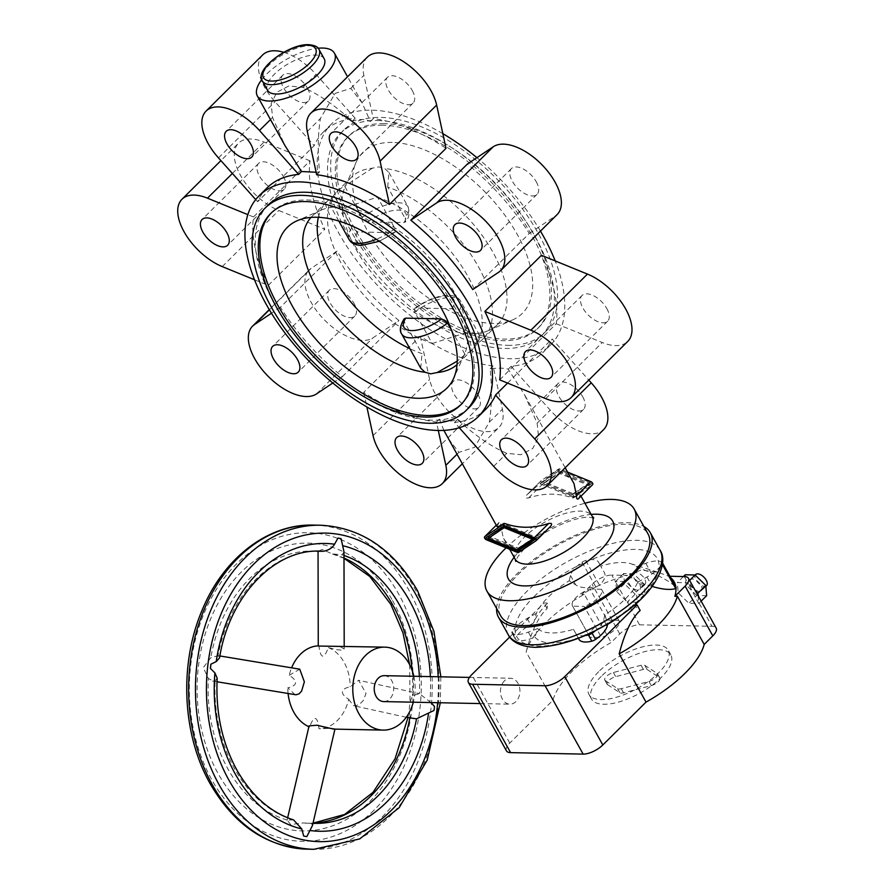 <?xml version="1.0" encoding="UTF-8"?>
<svg xmlns="http://www.w3.org/2000/svg" width="894" height="894" viewBox="0 0 894 894"><rect width="100%" height="100%" fill="white"/><g stroke="black" fill="none" stroke-linecap="round" stroke-linejoin="round"><path stroke-width="0.67" stroke-dasharray="4.47 3.35" d="M261.774 79.611A44.085 17.835 150.9 0 1 266.803 73.945A44.085 17.835 150.9 0 1 318.152 48.231M316.666 174.755L319.549 171.883C317.593 152.058 317.873 134.256 320.41 118.489L335.116 93.401L350.783 88.35L362.159 103L370.339 121.495C365.735 118.991 359.723 118.868 352.303 121.126C334.166 104.844 317.716 93.591 302.943 87.377L288.818 85.98L276.961 92.216L271.161 103.503L272.569 117.505L285.13 145.878M267.552 90.305A32.419 13.119 150.9 0 1 274.492 74.101A32.419 13.119 150.9 0 1 303.357 57.082A32.419 13.119 150.9 0 1 324.198 58.78M352.303 121.126L355.197 118.265A155.59 81.063 -134.8 0 0 323.561 131.831A155.59 81.063 -134.8 0 0 314.196 145.644L257.628 201.765A155.59 81.063 45.2 0 1 266.993 187.952M370.339 121.495L373.234 118.634A155.59 81.063 -134.8 0 1 446.005 148.348M316.13 172.251L319.549 171.883M472.714 289.567L529.282 233.457A155.59 81.063 -134.8 0 0 467.361 164.06M254.522 279.777L268.267 285.387A155.59 81.063 45.2 0 1 253.471 216.951L310.039 160.842A155.59 81.063 -134.8 0 0 324.835 229.266L278.816 210.481A46.678 24.317 -134.8 0 1 241.726 177.526A46.678 24.317 -134.8 0 1 238.553 143.129L220.919 160.618M540.457 231.099A155.59 81.063 -134.8 0 0 476.927 157.668M442.832 133.653A155.59 81.063 -134.8 0 0 331.417 124.042A155.59 81.063 -134.8 0 0 332.691 221.477A155.59 81.063 -134.8 0 0 338.379 232.395A155.59 81.063 -134.8 0 0 550.57 344.95A155.59 81.063 -134.8 0 0 555.185 260.914M354.013 303.379A18.148 9.454 45.2 0 1 354.817 316.018A18.148 9.454 45.2 0 1 330.065 302.887A18.148 9.454 45.2 0 1 329.249 290.248A18.148 9.454 45.2 0 1 354.013 303.379M283.398 176.509A18.148 9.454 45.2 0 1 284.203 189.159A18.148 9.454 45.2 0 1 259.45 176.029A18.148 9.454 45.2 0 1 258.645 163.378A18.148 9.454 45.2 0 1 283.398 176.509M477.988 394.6A18.148 9.454 45.2 0 1 478.804 407.251A18.148 9.454 45.2 0 1 454.051 394.12A18.148 9.454 45.2 0 1 453.236 381.47A18.148 9.454 45.2 0 1 477.988 394.6M307.514 88.316A18.148 9.454 45.2 0 1 308.329 100.966A18.148 9.454 45.2 0 1 283.566 87.824A18.148 9.454 45.2 0 1 282.761 75.185A18.148 9.454 45.2 0 1 307.514 88.316M582.709 396.746A18.148 9.454 45.2 0 1 583.525 409.385A18.148 9.454 45.2 0 1 558.772 396.254A18.148 9.454 45.2 0 1 557.957 383.615A18.148 9.454 45.2 0 1 582.709 396.746M412.235 90.462A18.148 9.454 45.2 0 1 413.05 103.101A18.148 9.454 45.2 0 1 388.287 89.97A18.148 9.454 45.2 0 1 387.482 77.331A18.148 9.454 45.2 0 1 412.235 90.462M606.825 308.553A18.148 9.454 45.2 0 1 607.641 321.192A18.148 9.454 45.2 0 1 582.888 308.061A18.148 9.454 45.2 0 1 582.072 295.422A18.148 9.454 45.2 0 1 606.825 308.553M536.221 181.683A18.148 9.454 45.2 0 1 537.026 194.333A18.148 9.454 45.2 0 1 512.273 181.191A18.148 9.454 45.2 0 1 511.457 168.553A18.148 9.454 45.2 0 1 536.221 181.683M268.267 204.95A142.627 74.303 -134.8 0 0 274.648 304.273A142.627 74.303 -134.8 0 0 432.148 420.158A142.627 74.303 -134.8 0 0 469.16 407.452M382.598 125.194A134.838 70.257 -134.8 0 0 347.598 137.207A134.838 70.257 -134.8 0 0 370.988 257.506A134.838 70.257 -134.8 0 0 502.54 340.681A134.838 70.257 -134.8 0 0 537.54 328.668A134.838 70.257 -134.8 0 0 514.151 208.358A134.838 70.257 -134.8 0 0 382.598 125.194M384.174 123.629A134.838 70.257 -134.8 0 0 349.174 135.653A134.838 70.257 -134.8 0 0 372.563 255.952A134.838 70.257 -134.8 0 0 504.115 339.117A134.838 70.257 -134.8 0 0 539.104 327.103A134.838 70.257 -134.8 0 0 515.715 206.805A134.838 70.257 -134.8 0 0 384.174 123.629M318.376 217.309A103.726 54.042 45.2 0 1 326.701 201.776A103.726 54.042 45.2 0 1 334.434 196.3L330.065 205.296L333.16 207.162L338.111 207.397L345.375 207.408L377.491 197.183A103.726 54.042 45.2 0 1 463.897 269.619A103.726 54.042 45.2 0 1 472.803 349.051A103.726 54.042 45.2 0 1 465.07 354.527L451.403 329.987M333.16 207.162A103.726 54.042 -134.8 0 0 321.069 210.179A103.726 54.042 -134.8 0 0 312.162 216.192A103.726 54.042 -134.8 0 0 311 217.421M461.315 404.256A134.838 70.257 -134.8 0 0 462.109 403.485A134.838 70.257 -134.8 0 0 438.719 283.186A134.838 70.257 -134.8 0 0 307.178 200.01A134.838 70.257 -134.8 0 0 272.178 212.034A134.838 70.257 -134.8 0 0 271.407 212.817M507.568 345.341A142.627 74.303 -134.8 0 0 544.58 332.624A142.627 74.303 -134.8 0 0 519.85 205.385A142.627 74.303 -134.8 0 0 380.71 117.416A142.627 74.303 -134.8 0 0 343.698 130.122A142.627 74.303 -134.8 0 0 368.429 257.371A142.627 74.303 -134.8 0 0 507.568 345.341M377.57 120.534A142.627 74.303 45.2 0 1 516.71 208.503A142.627 74.303 45.2 0 1 541.44 335.742A142.627 74.303 45.2 0 1 504.428 348.459A142.627 74.303 45.2 0 1 346.928 232.574A142.627 74.303 45.2 0 1 340.558 133.24A142.627 74.303 45.2 0 1 377.57 120.534M572.663 606.177A16.729 6.772 150.9 0 1 572.462 605.853A16.729 6.772 150.9 0 1 576.038 597.494A16.729 6.772 150.9 0 1 589.951 589.034L607.249 620.112L618.771 620.347A16.729 6.772 150.9 0 1 618.983 620.671A16.729 6.772 150.9 0 1 615.407 629.03A16.729 6.772 150.9 0 1 601.494 637.5L589.962 637.254L572.663 606.177L584.195 606.411L601.494 637.5M589.962 637.254A16.729 6.772 150.9 0 1 589.761 636.941A16.729 6.772 150.9 0 1 593.337 628.583A16.729 6.772 150.9 0 1 607.249 620.112M496.606 608.468A86.874 35.157 150.9 0 1 517.09 573.758A86.874 35.157 150.9 0 1 643.881 526.499M506.093 547.821A84.282 34.106 150.9 0 1 584.933 503.233M500.752 615.921A84.282 34.106 150.9 0 1 518.799 573.792A84.282 34.106 150.9 0 1 593.851 529.516A84.282 34.106 150.9 0 1 648.027 533.942M574.004 483.598C570.841 478.055 565.589 473.697 558.236 470.501L557.186 470.479C549.184 475.977 539.093 484.101 526.912 494.829L541.183 480.67A2.079 1.084 -134.8 0 0 541.317 482.201A2.079 1.084 -134.8 0 0 542.971 483.665L574.026 496.349A2.079 1.084 -134.8 0 0 575.077 496.36L592.577 484.682M567.612 472.121L559.812 468.937A2.079 1.084 -134.8 0 0 558.761 468.914L541.261 480.603L526.912 494.829C524.8 497.466 525.37 498.483 528.622 497.902C543.999 492.918 558.605 492.918 572.451 497.902L573.501 497.924C577.58 495.242 579.848 494.248 580.307 494.918L578.228 498.908M443.893 430.427L439.367 419.197C443.983 421.711 449.995 421.834 457.404 419.565C475.552 435.847 492.002 447.101 506.775 453.314L520.8 454.733L532.746 448.486L538.568 437.099L537.149 423.186L524.588 394.813L508.194 369.177C504.305 367.948 498.293 367.825 490.158 368.809C492.125 388.644 491.845 406.435 489.309 422.203L474.602 447.291L458.935 452.342L447.548 437.691M618.771 620.347L601.472 589.269A16.729 6.772 150.9 0 1 601.684 589.593A16.729 6.772 150.9 0 1 598.108 597.952A16.729 6.772 150.9 0 1 584.195 606.411M387.705 187.047L388.979 172.508L384.655 168.441L378.967 166.876L372.44 168.184A103.726 54.042 -134.8 0 0 351.454 177.224A103.726 54.042 -134.8 0 0 345.363 186.075A103.726 54.042 -134.8 0 0 372.809 274.067A103.726 54.042 -134.8 0 0 464.332 333.283L476.547 333.54L479.642 335.395L475.284 344.391A103.726 54.042 -134.8 0 0 483.017 338.915A103.726 54.042 -134.8 0 0 474.111 259.483A103.726 54.042 -134.8 0 0 387.705 187.047L405.194 218.482L405.563 221.857L403.954 222.55L368.004 221.813L362.137 217.6L344.648 186.175A103.726 54.042 -134.8 0 0 336.915 191.64A103.726 54.042 -134.8 0 0 345.81 271.083A103.726 54.042 -134.8 0 0 432.227 343.508L414.727 312.084L414.682 308.374L415.978 308.005L451.928 308.743L457.784 312.967L475.284 344.391M392.198 142.425A113.27 59.015 -134.8 0 0 356.147 162.194A113.27 59.015 -134.8 0 0 389.315 262.132A113.27 59.015 -134.8 0 0 492.94 323.438A113.27 59.015 -134.8 0 0 512.62 319.918A113.27 59.015 -134.8 0 0 508.988 221.042A113.27 59.015 -134.8 0 0 392.198 142.425M404.144 318.834L404.513 322.209L422.013 353.644A103.726 54.042 45.2 0 1 409.865 348.66M334.434 196.3L351.923 227.735L357.79 231.948L393.74 232.686L395.025 232.328L394.98 228.607L377.491 197.183M420.739 368.194L422.013 353.644M372.44 168.184L344.648 186.175M432.227 343.508L464.332 333.283M457.035 364.618A103.726 54.042 -134.8 0 0 458.264 363.467A103.726 54.042 -134.8 0 0 464.355 354.616A103.726 54.042 -134.8 0 0 436.909 266.635A103.726 54.042 -134.8 0 0 345.375 207.408M465.07 354.527L457.225 361.142M476.547 333.54A103.726 54.042 -134.8 0 0 488.649 330.512A103.726 54.042 -134.8 0 0 497.545 324.5A103.726 54.042 -134.8 0 0 482.246 235.58A103.726 54.042 -134.8 0 0 384.655 168.441M438.317 430.528L436.484 422.057A155.59 81.063 45.2 0 1 363.713 392.354L420.281 336.233A155.59 81.063 -134.8 0 0 493.052 365.948L502.406 409.217A46.678 24.317 -134.8 0 1 498.886 427.5L462.153 463.941M420.281 336.233L429.634 379.503A46.678 24.317 -134.8 0 0 460.779 421.61A46.678 24.317 -134.8 0 0 498.886 427.5M508.194 369.177L511.089 366.317A155.59 81.063 -134.8 0 0 542.714 352.75A155.59 81.063 -134.8 0 0 552.09 338.927L588.788 380.073M511.089 366.317L550.246 410.19A46.678 24.317 -134.8 0 0 603.618 429.634M499.668 379.861L556.236 323.74A155.59 81.063 -134.8 0 0 541.44 255.304M556.236 323.74L602.254 342.525A46.678 24.317 -134.8 0 0 627.733 341.441M529.282 233.457L555.208 216.136A46.678 24.317 -134.8 0 0 557.118 214.582M367.389 57.082A46.678 24.317 -134.8 0 0 363.88 75.364L373.234 118.634M262.668 54.936A46.678 24.317 -134.8 0 0 275.039 101.771L314.196 145.644M355.197 118.265L316.04 74.381A46.678 24.317 -134.8 0 0 283.756 52.299M310.039 160.842L264.032 142.057A46.678 24.317 -134.8 0 0 238.553 143.129M332.78 383.023L342.357 376.642A155.59 81.063 45.2 0 1 280.437 307.245L337.004 251.125A155.59 81.063 -134.8 0 0 398.925 320.521L372.999 337.831A46.678 24.317 -134.8 0 1 323.136 318.566A46.678 24.317 -134.8 0 1 309.168 269.999L269.25 309.592M337.004 251.125L311.078 268.435A46.678 24.317 -134.8 0 0 309.168 269.999M253.471 216.951L247.862 214.661M255.695 199.597L257.628 201.765M486.146 408.86A155.59 81.063 45.2 0 1 454.521 422.426L459.292 427.779M363.713 392.354L366.886 407.038M516.508 549.821L518.229 548.1L490.035 536.59M504.719 526.778L505.926 525.985L534.12 537.495L518.229 548.1M504.998 526.901L505.926 525.985M533.193 538.411L534.12 537.495M503.378 526.242L487.655 536.746M485.397 538.244L487.129 536.534M489.23 537.395L517.704 549.017M534.78 539.048L537.026 537.551L505.11 524.521M535.294 539.261L537.026 537.551M571.355 495.421L587.235 484.805L559.029 473.295L543.15 483.9L571.355 495.421L573.076 493.7L544.871 482.19L560.761 471.574L588.967 483.095L573.076 493.7M588.967 483.095L587.235 484.805M560.761 471.574L559.029 473.295M544.871 482.19L543.15 483.9M558.225 471.831L590.141 484.861L572.16 496.874L540.244 483.844L559.946 470.121L541.976 482.123L573.892 495.164L591.873 483.151L559.946 470.121M591.873 483.151L590.141 484.861M573.892 495.164L572.16 496.874M541.976 482.123L540.244 483.844M601.472 589.269L589.951 589.034M550.346 526.566C538.166 537.305 528.086 545.418 520.084 550.916L519.034 550.894C511.681 547.698 506.429 543.34 503.266 537.808L500.752 525.549C500.785 522.878 500.215 521.85 499.042 522.487L496.963 526.477M499.143 522.364L496.271 525.236L499.143 522.364M490.158 368.809L493.052 365.948M268.267 285.387L324.835 229.266M342.357 376.642L398.925 320.521M436.484 422.057L439.367 419.197M454.521 422.426L457.404 419.565M507.58 383.079L552.09 338.927M280.437 307.245L271.452 313.235M506.451 750.848A15.556 6.292 150.9 0 1 509.792 743.07L552.984 700.214A85.31 34.52 150.9 0 1 572.316 671.159A85.31 34.52 150.9 0 1 611.15 642.507L619.777 633.958A15.556 6.292 150.9 0 1 639.467 624.805L711.993 626.292A15.556 6.292 150.9 0 1 716.15 628.08M552.984 700.214L526.141 651.983A85.31 34.52 150.9 0 1 545.474 622.928A85.31 34.52 150.9 0 1 584.307 594.275L611.15 642.507M652.229 586.419L637.768 582.128A58.602 23.713 150.9 0 1 625.722 598.511A58.602 23.713 150.9 0 1 604.914 614.714L607.551 624.437M620.302 615.944A64.904 26.261 -29.1 0 0 633.343 604.813L634.628 604.847M526.141 651.983C531.628 630.851 538.624 616.368 547.106 608.546L547.72 603.059A64.904 26.261 -29.1 0 0 533.707 622.928L536.378 613.318A58.602 23.713 150.9 0 1 548.424 596.935A58.602 23.713 150.9 0 1 569.221 580.731L575.702 584.855C579.737 587.749 586.442 588.453 595.817 586.956L596.22 586.877A5.185 2.101 150.9 0 1 599.248 585.469L599.516 585.246C604.903 579.871 606.367 575.39 603.886 571.769L600.679 566.125A58.602 23.713 150.9 0 1 630.751 563.689A58.602 23.713 150.9 0 1 636.439 566.852L651.033 572.741C660.934 576.507 669.125 581.189 675.607 586.799L675.819 587.034A83.801 33.916 -29.1 0 0 675.797 586.866M504.428 680.848A12.963 9.745 91.2 0 0 500.886 695.23A12.963 9.745 91.2 0 0 509.926 704.17A12.963 9.745 91.2 0 0 515.961 701.566A12.963 9.745 91.2 0 0 519.492 687.195A12.963 9.745 91.2 0 0 510.452 678.244A12.963 9.745 91.2 0 0 504.428 680.848M384.23 675.663A12.963 9.745 -88.8 0 1 393.271 684.614A12.963 9.745 -88.8 0 1 389.739 698.985A12.963 9.745 -88.8 0 1 383.705 701.589M217.186 678.188L215.119 680.882L213.409 681.105L208.391 678.501L203.262 667.606L210.772 657.76L218.013 655.704L219.522 657.895M295.143 694.705L287.79 687.821C292.662 686.748 295.243 685.106 295.556 682.882C295.758 680.647 293.645 678.121 289.231 675.305A41.493 31.178 -88.8 0 1 291.612 667.829M348.727 699.298L353.454 705.679L356.281 705.623L360.036 703.835L363.299 700.505L366.015 693.431L358.65 680.278L350.169 686.782C345.296 687.855 342.715 689.497 342.402 691.71C342.201 693.945 344.302 696.471 348.727 699.298A41.493 31.178 -88.8 0 1 337.429 720.452A41.493 31.178 -88.8 0 1 319.002 728.778C318.253 722.318 317.046 718.899 315.381 718.519C313.705 718.273 311.782 721.1 309.603 727.012A41.493 31.178 -88.8 0 1 308.888 726.71M430.886 702.561L419.42 693.643L412.469 695.744L410.044 702.271L409.094 710.518L410.078 716.485L413.665 718.899M699.376 591.448A7.778 4.057 45.2 0 1 691.788 586.654A7.778 4.057 45.2 0 1 690.436 579.714A7.778 4.057 45.2 0 1 692.459 579.021A7.778 4.057 45.2 0 1 700.047 583.816A7.778 4.057 45.2 0 1 701.399 590.755A7.778 4.057 45.2 0 1 699.376 591.448M706.584 585.615A7.778 4.057 45.2 0 1 704.561 586.308A7.778 4.057 45.2 0 1 696.974 581.513A7.778 4.057 45.2 0 1 695.621 574.563M637.813 590.196A7.778 4.057 45.2 0 1 630.214 585.391A7.778 4.057 45.2 0 1 628.873 578.452A7.778 4.057 45.2 0 1 630.885 577.759A7.778 4.057 45.2 0 1 638.484 582.553A7.778 4.057 45.2 0 1 639.825 589.504A7.778 4.057 45.2 0 1 637.813 590.196M642.998 585.045A7.778 4.057 45.2 0 1 635.399 580.251A7.778 4.057 45.2 0 1 634.058 573.311A7.778 4.057 45.2 0 1 636.07 572.618A7.778 4.057 45.2 0 1 643.669 577.412A7.778 4.057 45.2 0 1 645.01 584.352A7.778 4.057 45.2 0 1 642.998 585.045M598.656 671.707A45.382 18.361 -29.1 0 0 588.934 694.381A45.382 18.361 -29.1 0 0 618.112 696.761A45.382 18.361 -29.1 0 0 658.52 672.925A45.382 18.361 -29.1 0 0 668.243 650.251A45.382 18.361 -29.1 0 0 639.065 647.859A45.382 18.361 -29.1 0 0 598.656 671.707M601.249 676.367A45.382 18.361 -29.1 0 0 591.537 699.052A45.382 18.361 -29.1 0 0 620.704 701.432A45.382 18.361 -29.1 0 0 661.113 677.585A45.382 18.361 -29.1 0 0 670.835 654.911A45.382 18.361 -29.1 0 0 641.668 652.531A45.382 18.361 -29.1 0 0 601.249 676.367M318.264 646.038L318.957 645.814C319.706 652.274 320.912 655.693 322.578 656.084C324.254 656.33 326.176 653.492 328.344 647.58L336.736 649.726L342.346 650.173L344.201 648.966L339.921 646.552L335.351 646.139M343.978 551.732L342.167 554.85L332.076 553.855L322.332 549.486L318.052 551.274M289.231 675.305L299.747 669.181M288.091 693.532A41.493 31.178 -88.8 0 1 287.79 687.821M309.603 727.012L309.078 725.883M333.652 729.102L334.937 728.733L331.886 728.297L319.002 728.778M293.578 819.921L287.164 820.044L290.651 824.592L302.731 822.972L311.369 823.24L312.475 825.497M306.81 836.628L303.681 836.035M337.988 538.11L341.117 538.702M433.936 710.506L434.417 706.338M328.344 647.58A41.493 31.178 -88.8 0 1 350.169 686.782M318.264 645.837A41.493 31.178 -88.8 0 1 318.957 645.814M413.844 676.266A41.493 31.178 -88.8 0 1 413.319 702.192M419.364 676.389A136.134 102.318 -88.8 0 1 419.42 693.643L358.65 680.278M607.574 684.703L619.888 692.749A7.264 2.939 -29.1 0 0 623.587 692.828L651.29 685.597A7.264 2.939 -29.1 0 0 657.805 682.088A7.264 2.939 -29.1 0 0 659.85 677.998A7.264 2.939 -29.1 0 0 659.414 677.54L647.1 669.494A7.264 2.939 -29.1 0 0 643.401 669.416L615.687 676.646A7.264 2.939 -29.1 0 0 609.183 680.155A7.264 2.939 -29.1 0 0 607.138 684.245A7.264 2.939 -29.1 0 0 607.574 684.703L605.26 680.558L617.575 688.604A7.264 2.939 -29.1 0 0 621.274 688.682L648.988 681.451A7.264 2.939 -29.1 0 0 655.503 677.943A7.264 2.939 -29.1 0 0 657.537 673.852A7.264 2.939 -29.1 0 0 657.101 673.394L644.798 665.348A7.264 2.939 -29.1 0 0 641.087 665.27L613.385 672.5A7.264 2.939 -29.1 0 0 606.87 676.009A7.264 2.939 -29.1 0 0 604.825 680.099A7.264 2.939 -29.1 0 0 605.26 680.558M635.176 594.231L624.47 583.771L623.643 573.512L633.522 573.713L644.228 584.173L645.055 594.432L635.176 594.231L627.32 602.031L637.198 602.232L636.372 591.973L625.666 581.513L615.787 581.312L615.877 582.419L611.798 575.077L627.499 575.401A83.801 33.916 -29.1 0 0 599.248 585.469M645.055 594.432L637.198 602.232M639.467 624.805L627.32 602.031M626.158 600.891L616.614 591.571L615.877 582.419L626.158 600.891M624.47 583.771L616.614 591.571M644.228 584.173L636.372 591.973M623.643 573.512L615.787 581.312M633.522 573.713L625.666 581.513M670.735 577.759A83.801 33.916 -29.1 0 0 668.6 576.239L658.554 572.406L641.143 570.014L627.499 575.401M668.6 576.239L669.897 576.272M684.312 576.563L688.391 583.905L687.229 582.765L677.361 582.564L678.188 592.823L688.894 603.294L698.762 603.495L688.391 583.905L695.353 590.699M706.629 595.695L696.75 595.493L688.894 603.294M701.153 601.126L698.762 603.495M698.136 595.706L698.672 602.377L711.993 626.292M696.75 595.493L686.044 585.034L678.188 592.823M689.62 580.407L687.229 582.765M686.044 585.034L685.217 574.775M683.429 576.552L677.361 582.564M219.879 655.95L218.013 655.704A136.134 102.318 -88.8 0 1 256.723 578.485A136.134 102.318 -88.8 0 1 320.052 551.151L313.213 551.017A136.134 102.318 -88.8 0 1 316.666 551.162L313.213 551.017A136.134 102.318 -88.8 0 0 249.884 578.34A136.134 102.318 -88.8 0 0 210.772 657.76M569.221 580.731L570.473 575.457A23.333 9.443 150.9 0 1 582.05 562.237A5.185 2.101 150.9 0 1 585.749 560.516A23.333 9.443 150.9 0 1 598.634 562.337L600.679 566.125M604.914 614.714L603.673 619.989A23.333 9.443 150.9 0 1 595.404 630.728M584.967 635.6A23.333 9.443 150.9 0 1 575.512 633.12A23.333 9.443 150.9 0 1 575.49 633.075L573.467 629.32A58.602 23.713 150.9 0 1 537.707 628.594L534.947 637.143L531.807 638.327A23.333 9.443 150.9 0 1 515.76 639.59A5.185 2.101 150.9 0 1 515.413 639.244A5.185 2.101 150.9 0 1 515.603 637.791A23.333 9.443 150.9 0 1 530.611 624.638L533.707 622.928M537.707 628.594L528.354 632.114A23.333 9.443 150.9 0 1 512.307 633.377A5.185 2.101 150.9 0 1 511.949 633.019A5.185 2.101 150.9 0 1 512.15 631.577A23.333 9.443 150.9 0 1 527.158 618.424L536.378 613.318M636.439 566.852L645.792 563.332A23.333 9.443 150.9 0 1 661.839 562.069A5.185 2.101 150.9 0 1 662.197 562.427A5.185 2.101 150.9 0 1 661.996 563.868A23.333 9.443 150.9 0 1 646.988 577.021L637.768 582.128M578.954 639.288L573.467 629.32M534.947 637.143A64.904 26.261 -29.1 0 0 578.273 638.037M509.725 637.009L544.01 602.992L547.72 603.059M596.22 586.877A83.801 33.916 -29.1 0 0 581.815 594.432L584.307 594.275M633.343 604.813L640.149 610.446M581.815 594.432L592.107 584.229A15.556 6.292 150.9 0 1 611.798 575.077M547.106 608.546L544.01 602.992M262.367 80.985A32.419 13.119 150.9 0 1 269.306 64.781A32.419 13.119 150.9 0 1 310.33 45.739A32.419 13.119 150.9 0 1 319.002 49.449M508.284 634.796A86.874 35.157 150.9 0 1 526.89 591.37A86.874 35.157 150.9 0 1 636.83 540.322A86.874 35.157 150.9 0 1 660.096 550.291M534.053 596.633A80.382 32.53 150.9 0 1 635.779 549.397A80.382 32.53 150.9 0 1 640.093 598.812A80.382 32.53 150.9 0 1 538.356 646.049A80.382 32.53 150.9 0 1 534.053 596.633M515.112 559.074A44.085 17.835 150.9 0 1 524.554 537.037A44.085 17.835 150.9 0 1 580.34 511.133A44.085 17.835 150.9 0 1 592.141 516.196M414.727 312.084A33.715 13.645 150.9 0 1 451.582 297.322A33.715 13.645 150.9 0 1 460.611 301.189A33.715 13.645 150.9 0 1 457.784 312.967M415.978 308.005A28.53 11.544 150.9 0 1 446.128 296.294A28.53 11.544 150.9 0 1 451.928 308.743M401.697 333.987A33.715 13.645 150.9 0 1 404.513 322.209M368.004 221.813A28.53 11.544 150.9 0 1 398.154 210.101A28.53 11.544 150.9 0 1 403.954 222.55M362.137 217.6A33.715 13.645 150.9 0 1 398.992 202.837A33.715 13.645 150.9 0 1 408.022 206.715A33.715 13.645 150.9 0 1 405.194 218.482M349.107 239.503A33.715 13.645 150.9 0 1 351.923 227.735M393.74 232.686A28.53 11.544 150.9 0 1 363.59 244.397A28.53 11.544 150.9 0 1 357.79 231.948M394.98 228.607A33.715 13.645 150.9 0 1 376.363 239.268M517.458 552.458L519.034 550.894M486.403 539.786L500.752 525.549M518.509 552.481L520.084 550.916M528.622 497.902L542.971 483.665M557.186 470.479L558.761 468.914M558.236 470.501L559.812 468.937M572.451 497.902L574.026 496.349M573.501 497.924L575.077 496.36M514.128 557.297A59.641 24.138 150.9 0 1 521.213 549.262A59.641 24.138 150.9 0 1 591.157 514.419M537.149 423.186L550.246 410.19M493.678 466.31L506.775 453.314M489.309 422.203L502.406 409.217M270.491 119.572L272.569 117.505M302.943 87.377L316.04 74.381M307.312 131.485L320.41 118.489M350.783 88.35L363.88 75.364M218.471 157.88L275.039 101.771M232.373 173.458L264.032 142.057M222.248 266.602L278.816 210.481M269.373 309.805L311.078 268.435M316.431 393.952L372.999 337.831M373.066 435.624L429.634 379.503M456.845 454.409L458.935 452.342M545.686 398.646L602.254 342.525M498.64 272.257L555.208 216.136M313.738 525.091A162.071 121.796 -88.8 0 1 408.636 589.694A162.071 121.796 -88.8 0 1 382.509 816.624A162.071 121.796 -88.8 0 1 307.111 849.155M373.916 810.299A154.293 115.952 -88.8 0 1 211.8 779.769A154.293 115.952 -88.8 0 1 236.675 563.734A154.293 115.952 -88.8 0 1 398.791 594.264A154.293 115.952 -88.8 0 1 373.916 810.299M320.588 525.225A162.071 121.796 -88.8 0 1 415.475 589.839A162.071 121.796 -88.8 0 1 389.348 816.758A162.071 121.796 -88.8 0 1 313.95 849.3M438.183 676.769A154.293 115.952 -88.8 0 1 437.658 702.695M410.078 716.485A136.134 102.318 -88.8 0 1 409.798 718.05M430.36 676.613A143.923 108.163 -88.8 0 1 429.891 701.835M392.5 600.5A143.923 108.163 -88.8 0 1 369.3 802.019A143.923 108.163 -88.8 0 1 218.091 773.534A143.923 108.163 -88.8 0 1 241.291 572.026A143.923 108.163 -88.8 0 1 392.5 600.5M287.164 820.044A136.134 102.318 -88.8 0 1 227.936 768.963A136.134 102.318 -88.8 0 1 208.391 678.501M314.487 823.374L307.637 823.229L313.023 823.15A136.134 102.318 -88.8 0 1 307.637 823.229A136.134 102.318 -88.8 0 1 302.731 822.972M412.112 670.321A136.134 102.318 -88.8 0 1 412.469 695.744M292.372 819.686A136.134 102.318 -88.8 0 1 234.776 769.097A136.134 102.318 -88.8 0 1 215.119 680.882M333.685 554.202A136.134 102.318 -88.8 0 1 344 558.012M342.167 554.85A136.134 102.318 -88.8 0 1 343.989 555.453M617.575 688.604L619.888 692.749M621.274 688.682L623.587 692.828M648.988 681.451L651.29 685.597M657.101 673.394L659.414 677.54M644.798 665.348L647.1 669.494M641.087 665.27L643.401 669.416M613.385 672.5L615.687 676.646M311.369 823.24L312.978 823.329A136.134 102.318 -88.8 0 1 311.257 823.24M603.673 619.989L606.356 624.817M528.354 632.114L531.807 638.327M512.307 633.377L515.76 639.59M661.839 562.069L675.607 586.799M661.996 563.868L662.376 564.55M645.792 563.332L651.033 572.741M585.749 560.516L599.516 585.246M582.05 562.237L595.817 586.956M570.473 575.457L575.702 584.855M527.158 618.424L530.611 624.638M512.15 631.577L515.603 637.791M646.988 577.021L652.184 586.363M619.777 633.958L592.107 584.229M509.792 743.07L471.73 674.691M362.159 103L347.554 76.761M331.417 124.042L323.561 131.831M354.817 316.018L298.25 372.139M284.203 189.159L227.635 245.269M478.804 407.251L422.236 463.36M308.329 100.966L251.762 157.076M583.525 409.385L526.957 465.506M413.05 103.101L356.482 159.221M607.641 321.192L551.073 377.313M537.026 194.333L480.458 250.443M347.598 137.207L349.174 135.653M321.069 210.179L297.099 220.773M270.603 213.588L272.178 212.034M541.44 335.742L544.58 332.624M593.772 517.972L589.448 517.335C574.607 515.994 538.154 532.813 523.582 549.587C513.447 561.41 516.408 561.387 515.76 561.398M580.999 496.17L580.307 494.918M565.187 467.763L524.588 394.813M618.983 620.671L601.684 589.593M345.363 186.075L356.147 162.194M479.642 335.395L460.611 301.189C458.544 297.478 454.521 295.501 448.542 295.255C437.568 295.601 426.282 299.982 414.682 308.374M312.162 216.192L326.701 201.776M336.915 191.64L351.454 177.224M379.369 241.291L395.025 232.328M388.979 172.508L408.022 206.715C409.899 213.107 409.083 218.158 405.563 221.857M338.826 221.03L330.065 205.296M458.264 363.467L472.803 349.051M488.649 330.512L512.62 319.918M509.658 549.274L503.266 537.808M589.761 636.941L572.462 605.853M340.558 133.24L343.698 130.122M460.544 405.049L462.109 403.485M464.355 354.616L453.56 378.508M483.017 338.915L497.545 324.5M537.54 328.668L539.104 327.103M511.457 168.553L454.89 224.673M582.072 295.422L525.504 351.543M387.482 77.331L330.914 133.452M557.957 383.615L501.389 439.736M282.761 75.185L226.193 131.306M453.236 381.47L396.668 437.591M258.645 163.378L202.078 219.499M329.249 290.248L272.681 346.369M550.57 344.95L542.714 352.75M480.134 703.567L509.926 704.17M217.007 681.764L212.571 681.027M406.267 717.279L353.454 705.679M440.843 676.825L440.317 702.751M695.152 575.032L690.436 579.714M634.058 573.311L628.873 578.452M591.537 699.052L588.934 694.381M344.201 646.317L344.201 648.966M409.642 664.667L410.044 702.271M407.966 717.647L409.094 710.518M287.644 817.798L287.075 820.234M344 558.303L332.076 553.855M659.85 677.998L657.537 673.852M607.138 684.245L604.825 680.099M670.835 654.911L668.243 650.251M645.01 584.352L639.825 589.504M705.869 586.33L701.399 590.755M469.439 677.406L510.452 678.244M630.751 563.689L658.554 572.406M662.555 563.075L662.197 562.427M515.413 639.244L511.949 633.019"/><path stroke-width="1.34" d="M318.152 48.231A44.085 17.835 150.9 0 1 334.39 53.104A44.085 17.835 150.9 0 1 324.947 75.141A44.085 17.835 150.9 0 1 285.689 98.295A44.085 17.835 150.9 0 1 257.36 95.982A44.085 17.835 150.9 0 1 261.774 79.611M319.002 49.449L324.198 58.78A32.419 13.119 150.9 0 1 317.258 74.984A32.419 13.119 150.9 0 1 288.393 92.004A32.419 13.119 150.9 0 1 267.552 90.305L262.367 80.985A32.419 13.119 150.9 0 0 271.038 84.706A32.419 13.119 150.9 0 0 312.062 65.653A32.419 13.119 150.9 0 0 319.002 49.449C318.029 46.823 314.632 45.236 308.81 44.7C288.974 43.46 253.829 69.933 262.367 80.985M389.438 204.458L446.005 148.348L436.652 105.067A46.678 24.317 -134.8 0 0 405.496 62.971A46.678 24.317 -134.8 0 0 367.389 57.082L310.821 113.203A46.678 24.317 -134.8 0 0 307.312 131.485L316.666 174.755A155.59 81.063 45.2 0 1 389.438 204.458L380.084 161.188A46.678 24.317 -134.8 0 0 348.928 119.081A46.678 24.317 -134.8 0 0 310.821 113.203M259.137 195.741A155.59 81.063 -134.8 0 0 260.411 293.176A155.59 81.063 -134.8 0 0 266.099 304.105A155.59 81.063 -134.8 0 0 478.29 416.66A155.59 81.063 -134.8 0 0 477.016 319.214A155.59 81.063 -134.8 0 0 367.378 203.53A155.59 81.063 -134.8 0 0 259.137 195.741L266.993 187.952A155.59 81.063 45.2 0 1 298.63 174.386L301.513 171.514L316.13 172.251M410.793 220.17A155.59 81.063 45.2 0 1 472.714 289.567L498.64 272.257A46.678 24.317 -134.8 0 0 500.551 270.692A46.678 24.317 -134.8 0 0 486.582 222.125A46.678 24.317 -134.8 0 0 436.719 202.86L410.793 220.17L467.361 164.06L493.287 146.739A46.678 24.317 -134.8 0 1 543.15 166.016A46.678 24.317 -134.8 0 1 557.118 214.582L500.551 270.692M484.872 311.425L541.44 255.304L587.459 274.089A46.678 24.317 -134.8 0 1 624.56 307.055A46.678 24.317 -134.8 0 1 627.733 341.441L571.165 397.562A46.678 24.317 -134.8 0 0 567.981 363.165A46.678 24.317 -134.8 0 0 530.891 330.21L484.872 311.425A155.59 81.063 45.2 0 1 499.668 379.861L545.686 398.646A46.678 24.317 -134.8 0 0 571.165 397.562M555.185 260.914A155.59 81.063 -134.8 0 0 549.296 247.515A155.59 81.063 -134.8 0 0 540.457 231.099M476.927 157.668A155.59 81.063 -134.8 0 0 442.832 133.653M273.497 359.008A18.148 9.454 -134.8 0 0 298.25 372.139A18.148 9.454 -134.8 0 0 297.445 359.5A18.148 9.454 -134.8 0 0 272.681 346.369A18.148 9.454 -134.8 0 0 273.497 359.008M202.882 232.138A18.148 9.454 -134.8 0 0 227.635 245.269A18.148 9.454 -134.8 0 0 226.83 232.63A18.148 9.454 -134.8 0 0 202.078 219.499A18.148 9.454 -134.8 0 0 202.882 232.138M397.472 450.23A18.148 9.454 -134.8 0 0 422.236 463.36A18.148 9.454 -134.8 0 0 421.42 450.721A18.148 9.454 -134.8 0 0 396.668 437.591A18.148 9.454 -134.8 0 0 397.472 450.23M226.998 143.945A18.148 9.454 -134.8 0 0 251.762 157.076A18.148 9.454 -134.8 0 0 250.946 144.437A18.148 9.454 -134.8 0 0 226.193 131.306A18.148 9.454 -134.8 0 0 226.998 143.945M502.204 452.375A18.148 9.454 -134.8 0 0 526.957 465.506A18.148 9.454 -134.8 0 0 526.141 452.867A18.148 9.454 -134.8 0 0 501.389 439.736A18.148 9.454 -134.8 0 0 502.204 452.375M331.719 146.091A18.148 9.454 -134.8 0 0 356.482 159.221A18.148 9.454 -134.8 0 0 355.667 146.582A18.148 9.454 -134.8 0 0 330.914 133.452A18.148 9.454 -134.8 0 0 331.719 146.091M526.32 364.182A18.148 9.454 -134.8 0 0 551.073 377.313A18.148 9.454 -134.8 0 0 550.257 364.674A18.148 9.454 -134.8 0 0 525.504 351.543A18.148 9.454 -134.8 0 0 526.32 364.182M455.705 237.312A18.148 9.454 -134.8 0 0 480.458 250.443A18.148 9.454 -134.8 0 0 479.653 237.804A18.148 9.454 -134.8 0 0 454.89 224.673A18.148 9.454 -134.8 0 0 455.705 237.312M466.02 410.569L469.16 407.452A142.627 74.303 -134.8 0 0 444.419 280.202A142.627 74.303 -134.8 0 0 305.29 192.244A142.627 74.303 -134.8 0 0 268.267 204.95L265.127 208.067A142.627 74.303 -134.8 0 0 289.868 335.306A142.627 74.303 -134.8 0 0 429.008 423.275A142.627 74.303 -134.8 0 0 466.02 410.569A142.627 74.303 -134.8 0 0 441.278 283.32A142.627 74.303 -134.8 0 0 302.15 195.361A142.627 74.303 -134.8 0 0 265.127 208.067M316.767 217.253A113.27 59.015 -134.8 0 0 297.099 220.773A113.27 59.015 -134.8 0 0 300.719 319.65A113.27 59.015 -134.8 0 0 417.52 398.266A113.27 59.015 -134.8 0 0 453.56 378.508A113.27 59.015 -134.8 0 0 420.392 278.57A113.27 59.015 -134.8 0 0 316.767 217.253M311 217.421A103.726 54.042 -134.8 0 0 328.389 306.385A103.726 54.042 -134.8 0 0 425.052 372.262L420.739 368.194L401.697 333.987A33.715 13.645 150.9 0 0 410.726 337.854A33.715 13.645 150.9 0 0 447.57 323.092L441.714 318.879L405.764 318.141L404.144 318.834C400.087 325.628 399.272 330.668 401.697 333.987M457.225 361.142L437.267 372.507L430.74 373.826L425.052 372.262M305.603 201.575A134.838 70.257 -134.8 0 0 270.603 213.588A134.838 70.257 -134.8 0 0 293.992 333.887A134.838 70.257 -134.8 0 0 425.544 417.062A134.838 70.257 -134.8 0 0 460.544 405.049A134.838 70.257 -134.8 0 0 437.155 284.739A134.838 70.257 -134.8 0 0 305.603 201.575M271.407 212.817A134.838 70.257 -134.8 0 0 296.193 333.16A134.838 70.257 -134.8 0 0 427.12 415.498A134.838 70.257 -134.8 0 0 461.315 404.256M643.881 526.499A86.874 35.157 150.9 0 1 650.296 532.679A86.874 35.157 150.9 0 1 631.678 576.105A86.874 35.157 150.9 0 1 554.325 621.743A86.874 35.157 150.9 0 1 498.483 617.184A86.874 35.157 150.9 0 1 496.606 608.468M584.933 503.233A84.282 34.106 150.9 0 1 634.181 509.077A84.282 34.106 150.9 0 1 616.134 551.207A84.282 34.106 150.9 0 1 541.082 595.482A84.282 34.106 150.9 0 1 486.906 591.057A84.282 34.106 150.9 0 1 504.965 548.927A84.282 34.106 150.9 0 1 506.093 547.821M634.181 509.077L648.027 533.942A84.282 34.106 150.9 0 1 629.968 576.071A84.282 34.106 150.9 0 1 554.928 620.347A84.282 34.106 150.9 0 1 500.752 615.921L486.906 591.057M578.228 498.908L592.577 484.682A2.079 1.084 -134.8 0 0 592.655 484.604L578.228 498.908C577.055 499.534 576.485 498.517 576.529 495.846L574.004 483.598L565.187 467.763M451.403 329.987L447.57 323.092M409.865 348.66A103.726 54.042 45.2 0 1 318.376 217.309M437.267 372.507A103.726 54.042 -134.8 0 0 457.035 364.618M459.292 427.779L493.678 466.31A46.678 24.317 -134.8 0 0 547.05 485.755L603.618 429.634A46.678 24.317 -134.8 0 0 591.236 382.811L588.788 380.073M283.756 52.299A46.678 24.317 -134.8 0 0 262.668 54.936L206.101 111.057A46.678 24.317 -134.8 0 0 218.471 157.88L255.695 199.597M247.862 214.661L207.464 198.166A46.678 24.317 -134.8 0 0 181.985 199.25A46.678 24.317 -134.8 0 0 185.159 233.647A46.678 24.317 -134.8 0 0 222.248 266.602L254.522 279.777M298.63 174.386L259.472 130.502A46.678 24.317 -134.8 0 0 206.101 111.057M547.05 485.755A46.678 24.317 -134.8 0 0 534.668 438.932L495.522 395.047A155.59 81.063 45.2 0 1 486.146 408.86L478.29 416.66M366.886 407.038L373.066 435.624A46.678 24.317 -134.8 0 0 404.211 477.731A46.678 24.317 -134.8 0 0 442.318 483.609A46.678 24.317 -134.8 0 0 445.838 465.327L438.317 430.528M488.303 538.311L516.508 549.821L532.388 539.205L504.194 527.695L488.303 538.311L504.719 526.778M504.194 527.695L504.998 526.901M532.388 539.205L533.193 538.411M485.397 538.244L503.378 526.242L535.294 539.261L517.313 551.274L485.397 538.244M487.655 536.746L489.23 537.395M517.704 549.017L519.045 549.564L534.78 539.048M517.313 551.274L519.045 549.564M535.998 540.792A2.079 1.084 -134.8 0 0 536.087 540.725A2.079 1.084 -134.8 0 0 535.942 539.194A2.079 1.084 -134.8 0 0 534.299 537.73L503.244 525.057A2.079 1.084 -134.8 0 0 502.193 525.035L484.693 536.724A2.079 1.084 -134.8 0 0 484.615 536.791A2.079 1.084 -134.8 0 0 484.749 538.322A2.079 1.084 -134.8 0 0 486.403 539.786L517.458 552.458A2.079 1.084 -134.8 0 0 518.509 552.481L535.998 540.792M592.655 484.604A2.079 1.084 -134.8 0 0 592.51 483.084A2.079 1.084 -134.8 0 0 590.867 481.62L567.612 472.121M443.893 430.427L496.963 526.477C497.422 527.147 499.69 526.153 503.769 523.471L504.819 523.493C518.654 528.477 533.26 528.488 548.637 523.504C551.889 522.912 552.458 523.94 550.346 526.566L536.087 540.725M257.36 95.982L285.13 145.878L301.513 171.514M495.522 395.047L507.58 383.079M271.452 313.235L254.511 324.556A46.678 24.317 -134.8 0 0 252.6 326.12A46.678 24.317 -134.8 0 0 266.568 374.687A46.678 24.317 -134.8 0 0 316.431 393.952L332.78 383.023M669.897 576.272L684.312 576.563A15.556 6.292 150.9 0 1 688.481 578.351L716.15 628.08A15.556 6.292 150.9 0 1 712.82 635.857L704.193 644.418L677.35 596.175A85.31 34.52 150.9 0 1 658.006 625.23A85.31 34.52 150.9 0 1 619.173 653.883L646.027 702.114L602.824 744.97A15.556 6.292 150.9 0 1 583.134 754.111L510.619 752.636A15.556 6.292 150.9 0 1 506.451 750.848L468.4 682.468A15.556 6.292 150.9 0 1 471.73 674.691L509.725 637.009M704.193 644.418A85.31 34.52 150.9 0 1 684.86 673.461A85.31 34.52 150.9 0 1 646.027 702.114M607.473 624.157L607.551 624.437A64.904 26.261 -29.1 0 0 620.302 615.944M634.628 604.847L637.053 604.892L640.149 610.446C631.667 618.279 624.671 632.751 619.173 653.883M480.134 703.567L383.705 701.589A12.963 9.745 -88.8 0 1 374.664 692.638A12.963 9.745 -88.8 0 1 378.207 678.267A12.963 9.745 -88.8 0 1 384.23 675.663L469.439 677.406M413.319 702.192A41.493 31.178 -88.8 0 1 402.423 721.782A41.493 31.178 -88.8 0 1 383.124 730.107A41.493 31.178 -88.8 0 1 354.203 701.477A41.493 31.178 -88.8 0 1 365.523 655.481A41.493 31.178 -88.8 0 1 384.822 647.144L318.264 646.038L318.052 551.274L323.27 551.285A136.134 102.318 -88.8 0 0 320.052 551.151C274.838 548.849 229.445 595.482 219.522 657.895L216.214 661.582L210.861 664.231A12.963 6.66 99.4 0 1 210.705 666.309A12.963 6.66 99.4 0 1 210.369 668.399L214.906 672.903L217.186 678.188C215.499 712.194 222.058 742.791 236.854 769.991C251.639 795.805 270.547 812.456 293.578 819.921L301.759 828.95A143.923 108.163 -88.8 0 1 235.189 773.88A143.923 108.163 -88.8 0 1 214.906 672.903M219.879 655.95L299.747 669.181L304.362 681.82L301.636 691.017L299.132 693.833L295.981 694.783L217.007 681.764M406.267 717.279L416.481 718.832L433.936 710.506A12.963 10.046 102.4 0 0 434.316 708.428A12.963 10.046 102.4 0 0 434.417 706.338L430.886 702.561M695.152 575.032L695.621 574.563A7.778 4.057 45.2 0 1 697.644 573.87A7.778 4.057 45.2 0 1 705.232 578.675A7.778 4.057 45.2 0 1 706.584 585.615L705.869 586.33M323.27 551.285C328.612 550.313 332.367 547.944 334.546 544.189L337.988 538.11A12.963 2.738 -0.1 0 1 339.664 538.378A12.963 2.738 -0.1 0 1 341.117 538.702L343.978 551.732L344.201 646.317M291.612 667.829A41.493 31.178 -88.8 0 1 300.529 654.151A41.493 31.178 -88.8 0 1 318.264 645.837M308.888 726.71A41.493 31.178 -88.8 0 1 288.091 693.532M287.644 817.798L309.078 725.883L316.878 725.235L333.652 729.102L383.124 730.107M301.759 828.95L303.681 836.035A12.963 0.637 13.1 0 0 305.357 836.359A12.963 0.637 13.1 0 0 306.81 836.628L312.475 825.497L334.948 729.124M210.861 664.231L210.369 668.399M318.085 551.274L316.632 551.162A136.134 102.318 -88.8 0 1 318.119 551.274M384.822 647.144A41.493 31.178 -88.8 0 1 413.844 676.266M683.429 576.552L685.217 574.775L695.096 574.976L705.791 585.436L706.629 595.695L701.153 601.126M705.791 585.436L697.935 593.236L698.136 595.706M695.096 574.976L689.62 580.407M695.353 590.699L697.935 593.236M675.797 586.866A83.801 33.916 -29.1 0 0 670.735 577.759M607.551 624.437L607.138 626.202A23.333 9.443 150.9 0 1 595.549 639.433A5.185 2.101 150.9 0 1 591.85 641.154A23.333 9.443 150.9 0 1 578.977 639.333A23.333 9.443 150.9 0 1 578.954 639.288L578.977 639.333M595.404 630.728A23.333 9.443 150.9 0 1 592.096 633.209A5.185 2.101 150.9 0 1 588.386 634.93A23.333 9.443 150.9 0 1 584.967 635.6M675.819 587.034A5.185 2.101 150.9 0 1 676.032 587.291A5.185 2.101 150.9 0 1 675.953 588.509L675.763 588.598C669.908 590.163 662.063 589.437 652.229 586.419L652.151 586.408M637.053 604.892L564.773 676.602A15.556 6.292 150.9 0 1 545.083 685.743L472.568 684.256A15.556 6.292 150.9 0 1 468.4 682.468M677.35 596.175L674.858 596.332A83.801 33.916 -29.1 0 0 675.953 588.509M688.481 578.351A15.556 6.292 150.9 0 1 685.139 586.129L674.858 596.332M271.463 81.075A29.826 12.069 150.9 0 1 269.865 62.748A29.826 12.069 150.9 0 1 307.603 45.225A29.826 12.069 150.9 0 1 309.201 63.552A29.826 12.069 150.9 0 1 271.463 81.075M508.284 634.796C510.664 639.925 518.263 646.742 535.35 647.345C564.706 646.351 595.303 634.215 627.141 610.937C655.19 590.543 669.003 563.321 660.096 550.291A86.874 35.157 150.9 0 1 641.49 593.717A86.874 35.157 150.9 0 1 531.55 644.764A86.874 35.157 150.9 0 1 508.284 634.796L498.483 617.184M591.157 514.419A59.641 24.138 150.9 0 1 596.689 514.218A59.641 24.138 150.9 0 1 599.885 550.872A59.641 24.138 150.9 0 1 524.409 585.916A59.641 24.138 150.9 0 1 514.128 557.297M593.772 517.972L592.141 516.196A44.085 17.835 150.9 0 1 582.698 538.233A44.085 17.835 150.9 0 1 526.912 564.136A44.085 17.835 150.9 0 1 515.112 559.074L509.658 549.274M441.714 318.879A28.53 11.544 150.9 0 1 411.564 330.59A28.53 11.544 150.9 0 1 405.764 318.141M376.363 239.268A33.715 13.645 150.9 0 1 358.136 243.369A33.715 13.645 150.9 0 1 349.107 239.503L338.826 221.03M484.693 536.724L496.271 525.236L484.615 536.791M536.154 540.635L550.346 526.566M502.193 525.035L503.769 523.471M534.299 537.73L548.637 523.504M503.244 525.057L504.819 523.493M576.529 495.846L590.867 481.62M534.668 438.932L591.236 382.811M259.472 130.502L270.491 119.572M380.084 161.188L436.652 105.067M436.719 202.86L493.287 146.739M207.464 198.166L232.373 173.458M254.511 324.556L269.373 309.805M445.838 465.327L456.845 454.409M530.891 330.21L587.459 274.089M307.111 849.155A162.071 121.796 -88.8 0 1 212.213 784.552A162.071 121.796 -88.8 0 1 238.352 557.621A162.071 121.796 -88.8 0 1 313.738 525.091L320.588 525.225A162.071 121.796 -88.8 0 0 245.191 557.767A162.071 121.796 -88.8 0 0 219.064 784.686A162.071 121.796 -88.8 0 0 313.95 849.3L307.111 849.155C266.49 846.942 234.161 825.106 210.135 783.658C182.275 734.7 178.99 664.533 201.899 610.725C223.053 558.482 267.697 523.593 313.738 525.091M437.658 702.695A154.293 115.952 -88.8 0 1 391.013 810.657A154.293 115.952 -88.8 0 1 228.909 780.116A154.293 115.952 -88.8 0 1 253.784 564.08A154.293 115.952 -88.8 0 1 415.889 594.622A154.293 115.952 -88.8 0 1 438.183 676.769M409.798 718.05A136.134 102.318 -88.8 0 1 370.976 795.906A136.134 102.318 -88.8 0 1 313.023 823.15L344.637 814.456L373.022 792.341L395.003 758.894L407.966 717.647M416.526 718.821A136.134 102.318 -88.8 0 1 377.816 796.04A136.134 102.318 -88.8 0 1 314.487 823.374A136.134 102.318 -88.8 0 1 312.978 823.329L314.487 823.374M343.989 555.453A136.134 102.318 -88.8 0 1 399.763 605.428A136.134 102.318 -88.8 0 1 419.364 676.389M343.039 545.787A143.923 108.163 -88.8 0 1 409.608 600.857A143.923 108.163 -88.8 0 1 430.36 676.613M344 558.012A136.134 102.318 -88.8 0 1 392.924 605.283A136.134 102.318 -88.8 0 1 412.112 670.321M216.214 661.582A143.923 108.163 -88.8 0 1 334.546 544.189M428.584 713.155A143.923 108.163 -88.8 0 1 310.252 830.548M606.356 624.817L607.138 626.202M592.096 633.209L595.549 639.433M662.376 564.55L675.763 588.598M588.386 634.93L591.85 641.154M712.82 635.857L685.139 586.129M602.824 744.97L564.773 676.602M583.134 754.111L545.083 685.743M510.619 752.636L472.568 684.256M347.554 76.761L334.39 53.104M660.096 550.291L650.296 532.679M592.141 516.196L580.999 496.17M379.369 241.291L361.176 245.437C355.197 245.191 351.174 243.213 349.107 239.503M515.112 559.074L515.76 561.398M220.919 160.618L181.985 199.25M269.25 309.592L252.6 326.12M462.153 463.941L442.318 483.609M320.588 525.225C361.198 527.449 393.528 549.285 417.565 590.733L433.97 631.522L440.843 676.825M440.317 702.751L427.231 760.09L399.193 807.64L359.701 838.918L313.95 849.3M344 558.303L369.859 576.518L390.834 604.389L402.982 632.907L409.642 664.667M676.032 587.291L662.555 563.075"/></g></svg>
